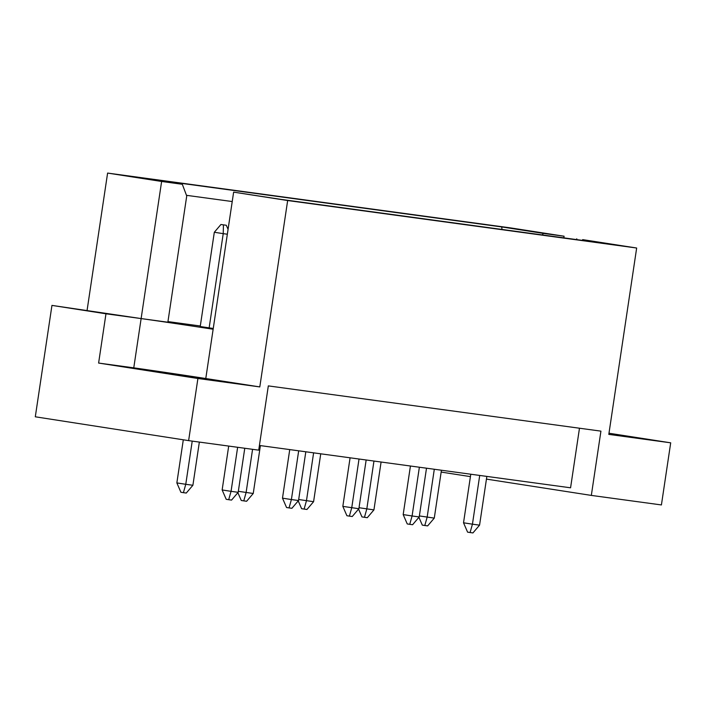 <?xml version="1.0" encoding="UTF-8"?>
<svg xmlns="http://www.w3.org/2000/svg" width="706" height="706" viewBox="0 0 706 706"><rect width="100%" height="100%" fill="white"/><g stroke="black" fill="none" stroke-linecap="round" stroke-linejoin="round"><path stroke-width="1.06" d="M188.908 376.121L142.285 369.379L186.419 376.21L202.269 378.345L188.908 376.121M259.42 445.468L570.572 487.802L579.476 428.224M287.66 200.53L233.633 192.138L213.141 329.243A60.654 0.529 8.5 0 0 141.129 318.574L51.953 305.398L35.3 416.796L188.626 440.623L258.714 450.154L268.324 385.891L600.93 431.137L591.328 495.409L661.416 504.94L670.7 442.821L608.81 434.393L636.662 248.018L287.66 200.53L259.799 386.914L197.909 378.495L188.626 440.623M87.112 310.181L107.603 173.076L510.067 227.826L564.085 236.219L543.391 233.404L542.234 234.93M200.31 325.995L167.949 321.592M161.621 181.468L182.316 184.284L186.728 195.986L167.86 322.21L141.129 318.574L161.621 181.468L107.603 173.076M213.265 328.475L200.23 326.525L214.315 232.265L220.943 224.49L226.291 225.267L220.943 224.49M182.316 184.284L140.635 177.806L501.71 226.926L543.391 233.404M563.838 237.869L564.085 236.219M608.987 433.228L670.7 442.821M197.909 378.495L98.611 363.06L133.769 367.844A60.654 0.529 -171.5 0 1 205.781 378.522L259.799 386.914M51.953 305.398L105.971 313.791L98.611 363.06M233.633 192.138L281.165 199.41L618.482 245.3L582.644 239.625L636.662 248.018M591.328 495.409L486.443 479.109M470.425 476.621L441.162 472.076M133.769 367.844L141.129 318.574L105.971 313.791M232.23 201.545L186.472 195.324M576.246 239.555L576.802 238.831M501.71 226.926L502.019 229.459M213.141 329.243L205.781 378.522M228.7 446.068L222.143 489.955L231.056 491.341L238.187 492.311L244.77 448.257M237.64 447.286L231.056 491.341L228.7 499.698L226.211 499.31L222.143 489.955M238.187 492.311L231.559 500.086L228.7 499.698M183.304 439.794L176.853 482.913L185.766 484.298L192.897 485.269L199.357 442.08M227.35 234.215L223.228 233.651L209.144 327.911M192.226 441.109L185.766 484.298L183.419 492.664L180.921 492.276L176.853 482.913M223.44 224.879L223.228 233.651L214.315 232.265M192.897 485.269L186.269 493.053L183.419 492.664M226.291 225.267L228.073 229.362M289.742 449.59L282.488 498.162L291.401 499.548L298.532 500.519L305.813 451.778M298.682 450.807L291.401 499.548L289.054 507.905L286.557 507.526L282.488 498.162M298.532 500.519L291.905 508.294L289.054 507.905M350.088 457.806L342.834 506.37L358.877 508.726L366.158 459.985M359.027 459.015L351.747 507.755L349.399 516.121L346.902 515.733L342.834 506.37M358.877 508.726L352.25 516.51L349.399 516.121M410.433 466.013L403.179 514.586L412.092 515.971L419.223 516.942L426.503 468.202M419.373 467.231L412.092 515.971L409.745 524.329L407.247 523.94L403.179 514.586M419.223 516.942L412.595 524.717L409.745 524.329M470.778 474.22L463.524 522.793L472.438 524.179L479.568 525.149L486.849 476.409M479.718 475.438L472.438 524.179L470.09 532.536L467.593 532.147L463.524 522.793M479.568 525.149L472.941 532.924L470.09 532.536M238.337 491.305L253.242 493.485L260.399 445.601M252.571 449.316L246.112 492.514L243.764 500.872L241.267 500.483L237.869 492.673M253.242 493.485L246.615 501.26L243.764 500.872M298.682 499.513L313.588 501.692L320.745 453.808M313.614 452.837L306.466 500.722L304.11 509.079L301.612 508.691L298.214 500.881M313.588 501.692L306.96 509.467L304.11 509.079M359.027 507.72L373.933 509.9L381.09 462.024M373.959 461.053L366.811 508.929L364.455 517.295L361.957 516.907L358.56 509.088M373.933 509.9L367.305 517.683L364.455 517.295M419.373 515.936L434.278 518.107L441.435 470.231M434.305 469.261L427.156 517.145L424.8 525.502L422.303 525.114L418.914 517.304M434.278 518.107L427.651 525.891L424.8 525.502"/></g></svg>

